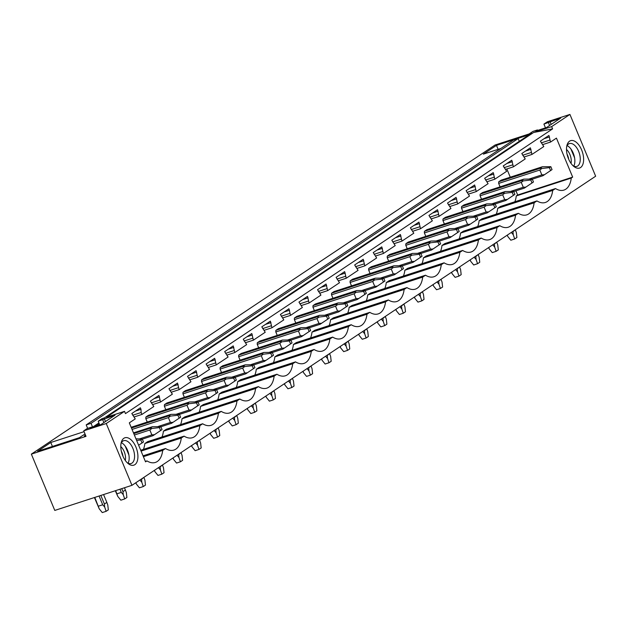 <?xml version="1.0" encoding="UTF-8"?>
<svg xmlns="http://www.w3.org/2000/svg" width="627" height="627" viewBox="0 0 627 627"><rect width="100%" height="100%" fill="white"/><g stroke="black" fill="none" stroke-linecap="round" stroke-linejoin="round"><path stroke-width="0.94" d="M31.35 454.128L86.017 436.353L83.728 430.851L106.245 423.531L124.522 411.343L125.463 413.616L552.599 128.888L533.64 132.469L551.65 126.615L569.927 114.427L595.65 176.218L131.96 485.322L54.784 510.425L31.35 454.128L495.04 145.025L529.141 133.935L532.942 131.404L537.441 129.938L535.858 130.996L546.532 127.524L560.679 118.095L543.907 124.091L547.418 121.748L569.927 114.427M124.522 411.343L106.512 417.206L533.64 132.469M529.415 134.586L529.141 133.935L531.586 133.136L104.45 417.872L102.013 418.671L98.204 421.203L114.976 415.207L100.829 424.636L90.155 428.108L91.746 427.05L87.239 428.515L83.728 430.851M519.297 141.334L518.153 138.591L91.025 423.327L92.608 427.136A0.799 0.666 -123.7 0 0 92.686 427.285M518.153 138.591L513.333 140.158L86.197 424.894L87.647 428.382M91.025 423.327L86.197 424.894M85.711 435.616L84.316 435.953L85.499 435.099M85.021 433.947L79.425 437.67L37.62 451.268L50.779 442.497L84.073 431.666M498.128 149.336L496.482 145.378L483.323 154.156L500.918 148.434M496.482 145.378L529.164 134.75M145.362 461.425L146.953 460.908L145.542 461.848L129.311 422.857L135.236 418.907L131.819 413.507L140.37 407.801L140.981 409.266L141.153 412.495L141.961 414.423L134.35 416.9M141.153 412.495L132.697 415.246M140.981 409.266L135.495 411.053M143.395 456.691L162.699 450.405L165.52 448.524L143.042 455.837M146.953 460.908A26.405 14.115 72 0 0 155.371 462.444A26.405 14.115 72 0 0 162.699 450.405M141.961 414.423L153.803 406.523L150.386 401.123L158.945 395.425L160.528 402.04L152.917 404.517M159.728 400.112L151.272 402.863M159.556 396.891L154.07 398.67M141.067 451.103L181.274 438.03L184.095 436.149L140.714 450.257M165.52 448.524A26.405 14.115 72 0 0 173.938 450.068A26.405 14.115 72 0 0 181.274 438.03M160.528 402.04L172.378 394.148L168.961 388.748L177.512 383.042L179.103 389.665L171.492 392.141M178.295 387.737L169.839 390.488M178.123 384.508L172.637 386.295M143.418 449.379A26.405 14.115 72 0 0 144.853 443.532L199.841 425.647L202.662 423.766L147.674 441.651L144.853 443.532M184.095 436.149A26.405 14.115 72 0 0 192.513 437.685A26.405 14.115 72 0 0 199.841 425.647M179.103 389.665L190.945 381.765L187.528 376.365L196.086 370.667L197.67 377.282L190.059 379.758M196.87 375.354L188.413 378.105M196.698 372.132L191.211 373.911M161.985 436.995A26.405 14.115 72 0 0 163.428 431.157L218.415 413.271L221.237 411.39L166.249 429.276L163.428 431.157M202.662 423.766A26.405 14.115 72 0 0 211.08 425.31A26.405 14.115 72 0 0 218.415 413.271M197.67 377.282L209.52 369.389L206.103 363.989L214.653 358.283L216.244 364.906L208.634 367.375M215.437 362.978L206.981 365.729M215.265 359.749L209.779 361.536M180.56 424.62A26.405 14.115 72 0 0 181.995 418.773L236.982 400.888L239.804 399.007L184.816 416.892L181.995 418.773M221.237 411.39A26.405 14.115 72 0 0 229.654 412.927A26.405 14.115 72 0 0 236.982 400.888M216.244 364.906L228.087 357.006L224.67 351.606L233.228 345.9L234.811 352.523L227.201 355M234.012 350.595L225.555 353.346M233.832 347.374L228.353 349.153M199.127 412.237A26.405 14.115 72 0 0 200.569 406.398L255.557 388.513L258.379 386.632L203.391 404.517L200.569 406.398M239.804 399.007A26.405 14.115 72 0 0 248.221 400.551A26.405 14.115 72 0 0 255.557 388.513M234.811 352.523L246.654 344.631L243.245 339.231L251.795 333.525L253.386 340.147L245.776 342.616M252.579 338.219L244.122 340.97M252.407 334.99L246.92 336.777M217.702 399.861A26.405 14.115 72 0 0 219.137 394.015L274.124 376.129L276.946 374.248L221.958 392.134L219.137 394.015M258.379 386.632A26.405 14.115 72 0 0 266.796 388.168A26.405 14.115 72 0 0 274.124 376.129M253.386 340.147L265.229 332.247L261.812 326.847L270.37 321.142L271.953 327.764L264.343 330.241M271.154 325.836L262.697 328.587M270.974 322.607L265.495 324.394M236.269 387.478A26.405 14.115 72 0 0 237.711 381.639L292.699 363.754L295.521 361.873L240.533 379.758L237.711 381.639M276.946 374.248A26.405 14.115 72 0 0 285.363 375.792A26.405 14.115 72 0 0 292.699 363.754M271.953 327.764L283.796 319.872L280.387 314.464L288.937 308.766L290.528 315.381L282.918 317.858M289.721 313.461L281.264 316.204M289.549 310.232L284.062 312.019M254.844 375.103A26.405 14.115 72 0 0 256.278 369.256L311.266 351.371L314.088 349.49L259.1 367.375L256.278 369.256M295.521 361.873A26.405 14.115 72 0 0 303.938 363.409A26.405 14.115 72 0 0 311.266 351.371M290.528 315.381L302.371 307.489L298.954 302.089L307.512 296.383L309.095 303.006L301.485 305.482M308.296 301.078L299.839 303.829M308.116 297.849L302.637 299.635M273.411 362.719A26.405 14.115 72 0 0 274.853 356.881L329.841 338.988L332.663 337.107L277.675 355L274.853 356.881M314.088 349.49A26.405 14.115 72 0 0 322.505 351.026A26.405 14.115 72 0 0 329.841 338.988M309.095 303.006L320.938 295.105L317.528 289.705L326.079 284.007L327.67 290.622L320.06 293.099M326.863 288.694L318.406 291.445M326.691 285.473L321.204 287.252M291.986 350.344A26.405 14.115 72 0 0 293.42 344.497L348.408 326.612L351.23 324.731L296.242 342.616L293.42 344.497M332.663 337.107A26.405 14.115 72 0 0 341.08 338.651A26.405 14.115 72 0 0 348.408 326.612M327.67 290.622L339.513 282.73L336.096 277.33L344.654 271.624L346.237 278.247L338.627 280.724M345.438 276.319L336.981 279.07M345.258 273.09L339.779 274.877M310.553 337.961A26.405 14.115 72 0 0 311.995 332.114L366.983 314.229L369.805 312.348L314.817 330.233L311.995 332.114M351.23 324.731A26.405 14.115 72 0 0 359.647 326.267A26.405 14.115 72 0 0 366.983 314.229M346.237 278.247L358.08 270.347L354.67 264.947L363.221 259.249L364.812 265.864L357.202 268.34M364.005 263.936L355.548 266.687M363.832 260.714L358.346 262.494M329.128 325.578A26.405 14.115 72 0 0 330.562 319.739L385.55 301.853L388.372 299.972L333.384 317.858L330.562 319.739M369.805 312.348A26.405 14.115 72 0 0 378.222 313.892A26.405 14.115 72 0 0 385.55 301.853M364.812 265.864L376.655 257.971L373.237 252.571L381.796 246.866L383.379 253.488L375.769 255.957M382.58 251.56L374.123 254.311M382.399 248.331L376.913 250.118M347.695 313.202A26.405 14.115 72 0 0 349.129 307.355L404.125 289.47L406.947 287.589L351.959 305.474L349.129 307.355M388.372 299.972A26.405 14.115 72 0 0 396.789 301.509A26.405 14.115 72 0 0 404.125 289.47M383.379 253.488L395.222 245.588L391.812 240.188L400.363 234.49L401.954 241.105L394.344 243.582M401.147 239.177L392.69 241.928M400.974 235.956L395.488 237.735M366.27 300.819A26.405 14.115 72 0 0 367.704 294.98L422.692 277.095L425.514 275.214L370.526 293.099L367.704 294.98M406.947 287.589A26.405 14.115 72 0 0 415.364 289.133A26.405 14.115 72 0 0 422.692 277.095M401.954 241.105L413.796 233.213L410.379 227.813L418.938 222.107L420.521 228.73L412.911 231.198M419.722 226.802L411.265 229.553M419.541 223.573L414.055 225.359M384.837 288.444A26.405 14.115 72 0 0 386.271 282.597L441.267 264.712L444.088 262.831L389.101 280.716L386.271 282.597M425.514 275.214A26.405 14.115 72 0 0 433.931 276.75A26.405 14.115 72 0 0 441.267 264.712M420.521 228.73L432.364 220.829L428.954 215.429L437.505 209.724L439.096 216.346L431.486 218.823M438.289 214.418L429.832 217.169M438.116 211.189L432.63 212.976M403.412 276.06A26.405 14.115 72 0 0 404.846 270.221L459.834 252.336L462.655 250.455L407.668 268.34L404.846 270.221M444.088 262.831A26.405 14.115 72 0 0 452.506 264.375A26.405 14.115 72 0 0 459.834 252.336M439.096 216.346L450.938 208.454L447.521 203.046L456.08 197.348L457.663 203.963L450.053 206.44M456.864 202.043L448.407 204.786M456.683 198.814L451.197 200.601M421.979 263.685A26.405 14.115 72 0 0 423.413 257.838L478.409 239.953L481.23 238.072L426.242 255.957L423.413 257.838M462.655 250.455A26.405 14.115 72 0 0 471.073 251.991A26.405 14.115 72 0 0 478.409 239.953M457.663 203.963L469.505 196.071L466.096 190.671L474.647 184.965L476.238 191.588L468.628 194.064M475.431 189.66L466.974 192.411M475.258 186.431L469.772 188.218M440.554 251.302A26.405 14.115 72 0 0 441.988 245.463L496.976 227.577L499.797 225.696L444.809 243.582L441.988 245.463M481.23 238.072A26.405 14.115 72 0 0 489.648 239.608A26.405 14.115 72 0 0 496.976 227.577M476.238 191.588L488.08 183.687L484.663 178.287L493.222 172.59L494.805 179.204L487.195 181.681M494.005 177.276L485.549 180.027M493.825 174.055L488.339 175.834M459.121 238.926A26.405 14.115 72 0 0 460.555 233.079L515.551 215.194L518.372 213.313L463.377 231.198L460.555 233.079M499.797 225.696A26.405 14.115 72 0 0 508.215 227.233A26.405 14.115 72 0 0 515.551 215.194M494.805 179.204L506.647 171.312L503.238 165.912L511.789 160.206L513.38 166.829L505.77 169.306M512.572 164.901L504.116 167.652M512.4 161.672L506.914 163.459M477.696 226.543A26.405 14.115 72 0 0 479.13 220.704L534.118 202.811L536.939 200.93L481.951 218.815L479.13 220.704M518.372 213.313A26.405 14.115 72 0 0 526.79 214.849A26.405 14.115 72 0 0 534.118 202.811M513.38 166.829L525.222 158.929L521.805 153.529L530.364 147.831L531.947 154.446L524.337 156.922M531.147 152.518L522.691 155.269M530.967 149.297L525.481 151.076M496.263 214.16A26.405 14.115 72 0 0 497.697 208.321L552.693 190.436L555.514 188.555L500.518 206.44L497.697 208.321M536.939 200.93A26.405 14.115 72 0 0 545.357 202.474A26.405 14.115 72 0 0 552.693 190.436M551.65 126.615L552.599 128.888M106.245 423.531L131.96 485.322M568.485 158.749A14.405 7.696 -108 0 1 566.98 145.252A14.405 7.696 -108 0 1 573.548 140.722A14.405 7.696 -108 0 1 581.644 149.971A14.405 7.696 -108 0 1 582.554 165.089A14.405 7.696 -108 0 1 573.885 166.476A14.405 7.696 -108 0 1 568.485 158.749M531.947 154.446L543.789 146.553L540.38 141.153L548.931 135.448L550.522 142.07L556.439 138.12L572.67 177.112L571.26 178.052A26.405 14.115 -108 0 1 563.932 190.091A26.405 14.115 -108 0 1 555.514 188.555M122.782 455.86A14.405 7.696 -108 0 1 121.277 442.372A14.405 7.696 -108 0 1 127.845 437.834A14.405 7.696 -108 0 1 135.941 447.09A14.405 7.696 -108 0 1 136.858 462.201A14.405 7.696 -108 0 1 128.182 463.588A14.405 7.696 -108 0 1 122.782 455.86M550.522 142.07L542.911 144.547M549.714 140.142L541.258 142.893M549.542 136.913L544.056 138.7M571.26 178.052L516.272 195.938L517.683 194.997L572.67 177.112M514.838 201.784A26.405 14.115 72 0 0 516.272 195.938M506.843 168.953L510.268 177.198M515.95 190.843L517.683 194.997M145.919 416.986L148.34 415.364L189.503 401.978L187.081 403.592L145.919 416.986A4.804 2.563 72 0 0 145.817 418.624L147.243 422.065M164.486 404.603L166.915 402.989L208.078 389.602L205.648 391.217L164.486 404.603A4.804 2.563 72 0 0 164.384 406.249L165.818 409.682M183.06 392.228L185.482 390.605L226.645 377.219L224.223 378.833L183.06 392.228A4.804 2.563 72 0 0 182.959 393.866L184.385 397.306M201.628 379.844L204.057 378.23L245.22 364.836L242.79 366.458L201.628 379.844A4.804 2.563 72 0 0 201.526 381.49L202.96 384.923M220.202 367.461L222.624 365.847L263.787 352.46L261.365 354.075L220.202 367.461A4.804 2.563 72 0 0 220.101 369.107L221.527 372.548M238.769 355.086L241.199 353.471L282.362 340.077L279.932 341.699L238.769 355.086A4.804 2.563 72 0 0 238.668 356.732L240.102 360.164M257.344 342.703L259.766 341.088L300.929 327.702L298.507 329.316L257.344 342.703A4.804 2.563 72 0 0 257.242 344.348L258.669 347.781M275.911 330.327L278.341 328.705L319.504 315.318L317.074 316.941L275.911 330.327A4.804 2.563 72 0 0 275.809 331.973L277.244 335.406M294.486 317.944L296.908 316.329L338.071 302.943L335.649 304.557L294.486 317.944A4.804 2.563 72 0 0 294.384 319.59L295.811 323.023M313.053 305.568L315.483 303.946L356.645 290.56L354.216 292.174L313.053 305.568A4.804 2.563 72 0 0 312.951 307.206L314.386 310.647M331.628 293.185L334.05 291.571L375.212 278.184L372.791 279.799L331.628 293.185A4.804 2.563 72 0 0 331.526 294.831L332.953 298.264M350.195 280.81L352.625 279.187L393.787 265.801L391.358 267.415L350.195 280.81A4.804 2.563 72 0 0 350.093 282.448L351.528 285.888M368.77 268.427L371.192 266.812L412.354 253.426L409.933 255.04L368.77 268.427A4.804 2.563 72 0 0 368.668 270.072L370.095 273.505M387.337 256.043L389.767 254.429L430.929 241.042L428.5 242.657L387.337 256.043A4.804 2.563 72 0 0 387.235 257.689L388.669 261.13M405.912 243.668L408.334 242.053L449.496 228.659L447.075 230.281L405.912 243.668A4.804 2.563 72 0 0 405.81 245.314L407.236 248.747M424.479 231.285L426.909 229.67L468.071 216.284L465.642 217.898L424.479 231.285A4.804 2.563 72 0 0 424.377 232.93L425.811 236.363M443.054 218.909L445.476 217.295L486.638 203.9L484.216 205.523L443.054 218.909A4.804 2.563 72 0 0 442.952 220.555L444.378 223.988M461.621 206.526L464.043 204.911L505.205 191.525L502.783 193.14L461.621 206.526A4.804 2.563 72 0 0 461.519 208.172L462.953 211.605M480.196 194.151L482.618 192.528L523.78 179.142L521.358 180.756L480.196 194.151A4.804 2.563 72 0 0 480.094 195.789L481.52 199.229M498.763 181.767L501.185 180.153L542.347 166.766L539.925 168.381L498.763 181.767A4.804 2.563 72 0 0 498.661 183.413L500.095 186.846M52.433 446.455L50.779 442.497M128.057 463.212A12.007 6.419 72 0 0 127.516 450.202A12.007 6.419 72 0 0 121.403 442.74M127.281 462.789A12.007 6.419 72 0 0 131.145 463.518A12.007 6.419 72 0 0 132.916 448.446A12.007 6.419 72 0 0 123.715 440.687A12.007 6.419 72 0 0 121.019 443.54M91.942 427.528L91.746 427.05M105.485 421.532L104.301 418.679M103.894 422.59L102.71 419.737M99.779 424.981L98.204 421.203M545.482 127.861L543.907 124.091M566.722 146.428A12.007 6.419 -108 0 1 569.418 143.575A12.007 6.419 -108 0 1 578.619 151.334A12.007 6.419 -108 0 1 576.848 166.398A12.007 6.419 -108 0 1 572.984 165.677M567.106 145.629A12.007 6.419 -108 0 1 573.211 153.09A12.007 6.419 -108 0 1 573.76 166.1M549.597 125.478L548.413 122.626M551.188 124.42L550.004 121.567M537.645 130.416L537.441 129.938M125.196 446.071L128.896 454.959M125.306 460.469A9.82 5.251 72 0 0 124.201 451.62A9.82 5.251 72 0 0 120.792 446.581M122.978 456.323A8.057 4.303 72 0 0 121.975 452.616A8.057 4.303 72 0 0 121.348 451.307M574.598 157.839L570.899 148.96M571.009 163.357A9.82 5.251 72 0 0 569.904 154.508A9.82 5.251 72 0 0 566.494 149.469M567.051 154.187A8.057 4.303 -108 0 1 567.678 155.504A8.057 4.303 -108 0 1 568.681 159.211M135.965 438.837L142.266 439.025L143.481 441.957L138.63 445.241M136.647 440.475L140.801 439.997L142.266 439.025M143.481 441.957L142.023 442.928L140.801 439.997M138.622 445.225L142.023 442.928M103.565 494.554L106.833 502.399L104.403 504.014L104.678 507.031L102.71 504.774L99.066 496.02M100.837 495.44L104.403 504.014M106.833 502.399L107.781 504.962L108.33 509.853L106.135 511.318L104.678 507.031M94.411 497.532L99.223 508.81L94.795 497.407M98.439 506.161L102.71 504.774M99.223 508.81L102.272 512.572L106.135 511.318M133.786 433.61L149.939 428.351L152.361 426.736L133.48 432.881M152.361 426.736L160.833 426.642L162.056 429.573L152.988 435.687L142.321 439.151M149.939 428.351L151.859 428.476L149.837 429.997L151.859 434.864L139.413 438.908M134.374 435.028L149.837 429.997M151.859 428.476L159.376 427.614L160.833 426.642M152.988 435.687L154.446 434.691L151.859 434.864M162.056 429.573L160.59 430.553L159.376 427.614M154.446 434.691L160.59 430.553M124.46 487.759L125.4 490.016L122.978 491.631L123.245 494.656L121.277 492.399L119.961 489.225M121.732 488.645L122.978 491.631M125.4 490.016L126.348 492.587L126.897 497.477L124.702 498.935L123.245 494.656M115.305 490.737L117.79 496.427L115.689 490.612M117.014 493.786L121.277 492.399M117.79 496.427L120.846 500.189L124.702 498.935M131.458 428.022L168.506 415.975L170.936 414.361L131.161 427.293M170.936 414.361L179.408 414.267L180.623 417.198L171.555 423.303L160.888 426.775M168.506 415.975L170.426 416.093L168.404 417.621L170.426 422.48L157.988 426.532M132.054 429.44L168.404 417.621M170.426 416.093L177.943 415.239L179.408 414.267M171.555 423.303L173.021 422.316L170.426 422.48M180.623 417.198L179.165 418.17L177.943 415.239M173.021 422.316L179.165 418.17M143.865 477.382L141.545 479.255L141.82 482.273L139.852 480.016M143.975 477.633L144.923 480.204L145.472 485.094L143.277 486.56L141.82 482.273M135.761 482.79L136.365 484.052L135.926 482.68M136.365 484.052L139.413 487.814L143.277 486.56M189.503 401.978L197.975 401.883L199.198 404.815L190.13 410.928L179.463 414.392M187.081 403.592L189.001 403.717L186.979 405.238L189.001 410.097L176.555 414.149M145.817 418.624L186.979 405.238M189.001 403.717L196.517 402.855L197.975 401.883M190.13 410.928L191.588 409.933L189.001 410.097M199.198 404.815L197.732 405.787L196.517 402.855M191.588 409.933L197.732 405.787M162.44 465.007L160.12 466.872L160.387 469.897L158.419 467.632M162.542 465.258L163.49 467.828L164.039 472.719L161.844 474.177L160.387 469.897M154.328 470.407L154.932 471.669L154.493 470.297M154.932 471.669L157.988 475.431L161.844 474.177M208.078 389.602L216.55 389.5L217.765 392.439L208.697 398.545L198.03 402.017M205.648 391.217L207.568 391.334L205.546 392.863L207.568 397.722L195.13 401.766M164.384 406.249L205.546 392.863M207.568 391.334L215.085 390.48L216.55 389.5M208.697 398.545L210.163 397.557L207.568 397.722M217.765 392.439L216.307 393.411L215.085 390.48M210.163 397.557L216.307 393.411M181.007 452.623L178.687 454.497L178.961 457.514L176.994 455.257M181.117 452.874L182.065 455.445L182.614 460.336L180.419 461.801L178.961 457.514M172.903 458.031L173.507 459.293L173.068 457.922M173.507 459.293L176.555 463.055L180.419 461.801M226.645 377.219L235.117 377.125L236.34 380.056L227.272 386.161L216.605 389.633M224.223 378.833L226.143 378.959L224.121 380.479L226.143 385.339L213.697 389.391M182.959 393.866L224.121 380.479M226.143 378.959L233.659 378.097L235.117 377.125M227.272 386.161L228.73 385.174L226.143 385.339M236.34 380.056L234.874 381.028L233.659 378.097M228.73 385.174L234.874 381.028M199.582 440.248L197.262 442.113L197.529 445.139L195.561 442.874M199.684 440.499L200.632 443.07L201.181 447.952L198.986 449.418L197.529 445.139M191.47 445.648L192.074 446.91L191.635 445.538M192.074 446.91L195.13 450.672L198.986 449.418M245.22 364.836L253.692 364.742L254.907 367.673L245.839 373.786L235.172 377.258M242.79 366.458L244.71 366.576L242.688 368.096L244.71 372.963L232.272 377.007M201.526 381.49L242.688 368.096M244.71 366.576L252.226 365.721L253.692 364.742M245.839 373.786L247.304 372.799L244.71 372.963M254.907 367.673L253.449 368.652L252.226 365.721M247.304 372.799L253.449 368.652M218.149 427.865L215.829 429.738L216.103 432.755L214.136 430.498M218.259 428.116L219.207 430.686L219.756 435.577L217.561 437.035L216.103 432.755M210.045 433.273L210.648 434.527L210.21 433.163M210.648 434.527L213.697 438.297L217.561 437.035M263.787 352.46L272.259 352.366L273.482 355.297L264.414 361.403L253.747 364.875M261.365 354.075L263.285 354.2L261.263 355.721L263.285 360.58L250.839 364.632M220.101 369.107L261.263 355.721M263.285 354.2L270.801 353.338L272.259 352.366M264.414 361.403L265.872 360.415L263.285 360.58M273.482 355.297L272.016 356.269L270.801 353.338M265.872 360.415L272.016 356.269M236.724 415.489L234.404 417.355L234.67 420.372L232.703 418.115M236.826 415.74L237.774 418.311L238.323 423.194L236.128 424.659L234.67 420.372M228.612 420.889L229.216 422.151L228.777 420.78M229.216 422.151L232.272 425.913L236.128 424.659M282.362 340.077L290.834 339.983L292.049 342.914L282.981 349.027L272.314 352.499M279.932 341.699L281.852 341.817L279.83 343.337L281.852 348.204L269.414 352.249M238.668 356.732L279.83 343.337M281.852 341.817L289.368 340.963L290.834 339.983M282.981 349.027L284.446 348.04L281.852 348.204M292.049 342.914L290.591 343.894L289.368 340.963M284.446 348.04L290.591 343.894M255.291 403.106L252.971 404.971L253.245 407.997L251.278 405.74M255.401 403.357L256.349 405.928L256.898 410.818L254.703 412.276L253.245 407.997M247.187 408.514L247.79 409.768L247.351 408.404M247.79 409.768L250.839 413.538L254.703 412.276M300.929 327.702L309.401 327.607L310.624 330.539L301.556 336.644L290.889 340.116M298.507 329.316L300.427 329.434L298.405 330.962L300.427 335.821L287.981 339.873M257.242 344.348L298.405 330.962M300.427 329.434L307.943 328.579L309.401 327.607M301.556 336.644L303.013 335.657L300.427 335.821M310.624 330.539L309.158 331.511L307.943 328.579M303.013 335.657L309.158 331.511M273.866 390.723L271.546 392.596L271.812 395.613L269.845 393.356M273.968 390.982L274.916 393.544L275.465 398.435L273.27 399.901L271.812 395.613M265.754 396.131L266.357 397.393L265.919 396.021M266.357 397.393L269.414 401.155L273.27 399.901M319.504 315.318L327.976 315.224L329.191 318.155L320.123 324.269L309.456 327.733M317.074 316.941L318.994 317.058L316.972 318.579L318.994 323.446L306.556 327.49M275.809 331.973L316.972 318.579M318.994 317.058L326.51 316.196L327.976 315.224M320.123 324.269L321.588 323.273L318.994 323.446M329.191 318.155L327.733 319.135L326.51 316.196M321.588 323.273L327.733 319.135M292.433 378.347L290.113 380.213L290.387 383.238L288.42 380.981M292.543 378.598L293.491 381.169L294.039 386.06L291.845 387.517L290.387 383.238M284.329 383.755L284.932 385.009L284.493 383.638M284.932 385.009L287.981 388.771L291.845 387.517M338.071 302.943L346.543 302.849L347.766 305.78L338.698 311.885L328.031 315.357M335.649 304.557L337.569 304.675L335.547 306.203L337.569 311.063L325.123 315.115M294.384 319.59L335.547 306.203M337.569 304.675L345.085 303.821L346.543 302.849M338.698 311.885L340.155 310.898L337.569 311.063M347.766 305.78L346.3 306.752L345.085 303.821M340.155 310.898L346.3 306.752M311.008 365.964L308.688 367.837L308.954 370.855L306.987 368.598M311.11 366.223L312.058 368.786L312.607 373.676L310.412 375.142L308.954 370.855M302.896 371.372L303.499 372.634L303.06 371.262M303.499 372.634L306.556 376.396L310.412 375.142M356.645 290.56L365.118 290.466L366.333 293.397L357.265 299.51L346.598 302.974M354.216 292.174L356.136 292.3L354.114 293.82L356.136 298.687L343.698 302.731M312.951 307.206L354.114 293.82M356.136 292.3L363.652 291.437L365.118 290.466M357.265 299.51L358.73 298.515L356.136 298.687M366.333 293.397L364.875 294.369L363.652 291.437M358.73 298.515L364.875 294.369M329.575 353.589L327.255 355.454L327.529 358.479L325.562 356.214M329.684 353.84L330.633 356.41L331.181 361.301L328.987 362.759L327.529 358.479M321.471 358.989L322.074 360.251L321.635 358.879M322.074 360.251L325.123 364.013L328.987 362.759M375.212 278.184L383.685 278.082L384.907 281.021L375.839 287.127L365.173 290.599M372.791 279.799L374.711 279.916L372.689 281.445L374.711 286.304L362.265 290.348M331.526 294.831L372.689 281.445M374.711 279.916L382.227 279.062L383.685 278.082M375.839 287.127L377.297 286.139L374.711 286.304M384.907 281.021L383.442 281.993L382.227 279.062M377.297 286.139L383.442 281.993M348.15 341.206L345.83 343.079L346.096 346.096L344.129 343.839M348.251 341.456L349.2 344.027L349.748 348.918L347.554 350.383L346.096 346.096M340.038 346.613L340.641 347.875L340.202 346.504M340.641 347.875L343.698 351.637L347.554 350.383M393.787 265.801L402.26 265.707L403.474 268.638L394.407 274.751L383.74 278.216M391.358 267.415L393.278 267.541L391.256 269.061L393.278 273.921L380.832 277.973M350.093 282.448L391.256 269.061M393.278 267.541L400.794 266.679L402.26 265.707M394.407 274.751L395.872 273.756L393.278 273.921M403.474 268.638L402.017 269.61L400.794 266.679M395.872 273.756L402.017 269.61M366.717 328.83L364.397 330.695L364.671 333.721L362.704 331.456M366.826 329.081L367.775 331.652L368.323 336.542L366.129 338L364.671 333.721M358.613 334.23L359.216 335.492L358.777 334.12M359.216 335.492L362.265 339.254L366.129 338M412.354 253.426L420.827 253.324L422.049 256.255L412.981 262.368L402.315 265.84M409.933 255.04L411.853 255.158L409.831 256.686L411.853 261.545L399.407 265.589M368.668 270.072L409.831 256.686M411.853 255.158L419.369 254.303L420.827 253.324M412.981 262.368L414.439 261.381L411.853 261.545M422.049 256.255L420.584 257.235L419.369 254.303M414.439 261.381L420.584 257.235M385.291 316.447L382.972 318.32L383.238 321.337L381.271 319.08M385.393 316.698L386.342 319.268L386.89 324.159L384.696 325.625L383.238 321.337M377.18 321.855L377.783 323.109L377.344 321.745M377.783 323.109L380.84 326.879L384.696 325.625M430.929 241.042L439.402 240.948L440.616 243.879L431.548 249.985L420.882 253.457M428.5 242.657L430.42 242.782L428.398 244.303L430.42 249.162L417.974 253.214M387.235 257.689L428.398 244.303M430.42 242.782L437.936 241.92L439.402 240.948M431.548 249.985L433.014 248.997L430.42 249.162M440.616 243.879L439.159 244.851L437.936 241.92M433.014 248.997L439.159 244.851M403.859 304.071L401.539 305.937L401.813 308.954L399.846 306.697M403.968 304.322L404.917 306.893L405.465 311.776L403.271 313.241L401.813 308.954M395.755 309.472L396.358 310.733L395.919 309.362M396.358 310.733L399.407 314.495L403.271 313.241M449.496 228.659L457.969 228.565L459.191 231.496L450.123 237.609L439.456 241.082M447.075 230.281L448.995 230.399L446.973 231.919L448.995 236.787L436.549 240.831M405.81 245.314L446.973 231.919M448.995 230.399L456.511 229.545L457.969 228.565M450.123 237.609L451.581 236.622L448.995 236.787M459.191 231.496L457.726 232.476L456.511 229.545M451.581 236.622L457.726 232.476M422.433 291.688L420.114 293.554L420.38 296.579L418.413 294.322M422.535 291.939L423.484 294.51L424.032 299.4L421.838 300.858L420.38 296.579M414.322 297.096L414.925 298.35L414.486 296.986M414.925 298.35L417.982 302.12L421.838 300.858M468.071 216.284L476.544 216.19L477.758 219.121L468.69 225.226L458.023 228.698M465.642 217.898L467.562 218.016L465.54 219.544L467.562 224.403L455.116 228.455M424.377 232.93L465.54 219.544M467.562 218.016L475.078 217.161L476.544 216.19M468.69 225.226L470.156 224.239L467.562 224.403M477.758 219.121L476.301 220.093L475.078 217.161M470.156 224.239L476.301 220.093M441 279.305L438.681 281.178L438.955 284.196L436.988 281.938M441.11 279.564L442.059 282.126L442.607 287.017L440.413 288.483L438.955 284.196M432.896 284.713L433.5 285.975L433.061 284.603M433.5 285.975L436.549 289.737L440.413 288.483M486.638 203.9L495.111 203.806L496.333 206.738L487.265 212.851L476.598 216.323M484.216 205.523L486.137 205.64L484.115 207.161L486.137 212.028L473.691 216.072M442.952 220.555L484.115 207.161M486.137 205.64L493.653 204.786L495.111 203.806M487.265 212.851L488.723 211.855L486.137 212.028M496.333 206.738L494.868 207.717L493.653 204.786M488.723 211.855L494.868 207.717M459.575 266.93L457.255 268.795L457.522 271.82L455.555 269.563M459.677 267.18L460.626 269.751L461.174 274.642L458.98 276.099L457.522 271.82M451.464 272.337L452.067 273.591L451.628 272.22M452.067 273.591L455.124 277.353L458.98 276.099M505.205 191.525L513.685 191.431L514.9 194.362L505.832 200.468L495.165 203.94M502.783 193.14L504.704 193.257L502.682 194.785L504.704 199.645L492.258 203.697M461.519 208.172L502.682 194.785M504.704 193.257L512.22 192.403L513.685 191.431M505.832 200.468L507.298 199.48L504.704 199.645M514.9 194.362L513.442 195.334L512.22 192.403M507.298 199.48L513.442 195.334M478.142 254.546L475.822 256.419L476.097 259.437L474.13 257.18M478.252 254.805L479.2 257.368L479.749 262.258L477.555 263.724L476.097 259.437M470.038 259.954L470.642 261.216L470.203 259.844M470.642 261.216L473.691 264.978L477.555 263.724M523.78 179.142L532.252 179.048L533.475 181.979L524.407 188.092L513.74 191.556M521.358 180.756L523.279 180.882L521.256 182.402L523.279 187.269L510.833 191.313M480.094 195.789L521.256 182.402M523.279 180.882L530.795 180.02L532.252 179.048M524.407 188.092L525.865 187.097L523.279 187.269M533.475 181.979L532.009 182.959L530.795 180.02M525.865 187.097L532.009 182.959M496.717 242.171L494.397 244.036L494.664 247.062L492.697 244.804M496.819 242.422L497.767 244.992L498.316 249.883L496.122 251.341L494.664 247.062M488.605 247.571L489.209 248.833L488.77 247.461M489.209 248.833L492.266 252.595L496.122 251.341M542.347 166.766L550.827 166.672L552.042 169.603L542.974 175.709L532.307 179.181M539.925 168.381L541.846 168.498L539.823 170.027L541.846 174.886L529.4 178.93M498.661 183.413L539.823 170.027M541.846 168.498L549.362 167.644L550.827 166.672M542.974 175.709L544.44 174.721L541.846 174.886M552.042 169.603L550.584 170.575L549.362 167.644M544.44 174.721L550.584 170.575M515.284 229.788L512.964 231.661L513.239 234.678L511.271 232.421M515.394 230.038L516.342 232.609L516.891 237.5L514.696 238.965L513.239 234.678M507.18 235.196L507.784 236.457L507.345 235.086M507.784 236.457L510.833 240.219L514.696 238.965M99.301 423.828L95.484 426.376M98.925 422.927L92.608 427.136"/></g></svg>
